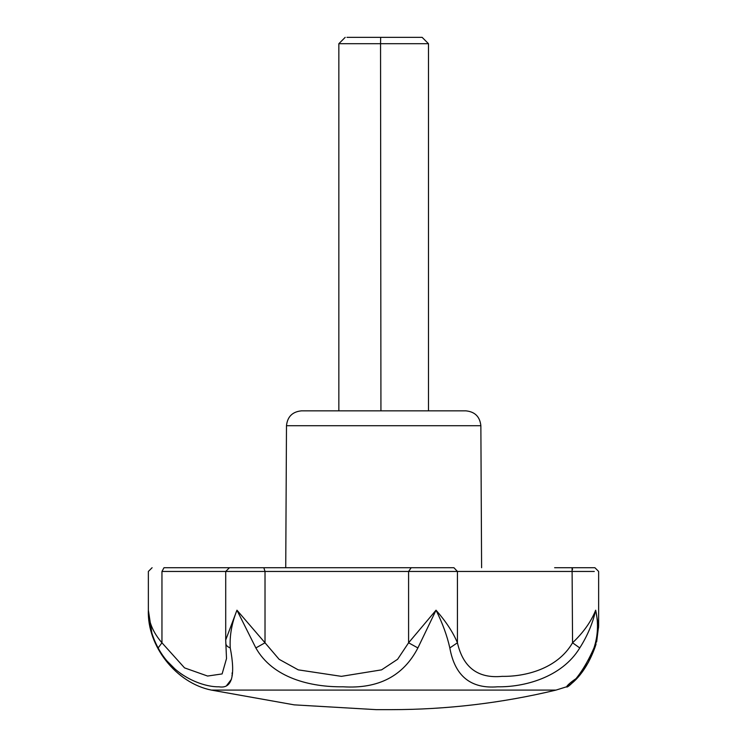 <?xml version="1.0" encoding="UTF-8"?>
<svg xmlns="http://www.w3.org/2000/svg" width="747" height="747" viewBox="0 0 747 747"><rect width="100%" height="100%" fill="white"/><g stroke="black" fill="none" stroke-linecap="round" stroke-linejoin="round"><path stroke-width="1.12" d="M338.849 410.85L338.849 43.699L428.489 43.699L428.489 410.85M346.944 37.35L422.139 37.35L428.489 43.699M386.694 37.35L380.653 37.35L380.55 43.699L380.933 410.85M480.863 425.715L286.484 425.715C287.446 416.705 292.422 411.756 301.424 410.85L465.923 410.85C474.924 411.756 479.901 416.705 480.863 425.715L481.6 567.72M226.705 685.466L231.505 679.182M232 675.951L232.065 674.943M232.112 673.803L232.13 672.851M576.208 678.519C554.115 693.375 574.62 692.18 593.977 647.938C597.992 635.772 598.562 623.194 595.676 610.196C592.782 623.194 587.478 635.772 579.765 647.938C561.623 677.856 523.367 687.249 497.735 686.792C470.834 689.042 454.867 676.082 449.825 647.938C447.117 635.772 442.523 623.194 436.033 610.196L417.89 647.938C403.324 676.072 378.374 689.033 343.022 686.792C310.425 687.24 272.646 677.884 255.857 647.938L236.958 610.196C231.757 623.194 229.525 635.772 230.253 647.938C235.688 676.072 231.906 689.033 218.918 686.792C205.08 687.24 174.126 677.884 158.14 647.938C151.622 635.772 148.373 623.194 148.364 610.196L151.893 633.167M167.272 661.244L175.209 669.237M180.419 673.346L182.772 674.961M211.326 690.088L294.215 704.86L376.292 709.65L391.045 709.65C446.809 709.622 501.797 703.104 556.02 690.088L211.326 690.088C176.18 683.038 147.01 646.034 148.364 610.196C148.438 621.56 152.967 632.429 161.959 642.793L184.546 667.883L207.591 676.044L222.12 673.925L226.509 658.574L225.706 639.983M285.737 567.72L438.61 567.72L271.04 567.72L285.737 567.72L286.484 425.715M554.619 567.72L591.101 567.72M417.89 647.938L408.59 642.793L408.59 571.455L161.959 571.455C144.059 571.455 144.059 571.455 161.959 571.455L163.995 567.72C148.336 567.72 148.336 567.72 163.995 567.72L453.924 567.72L457.425 571.455L408.59 571.455L411.186 567.72M593.977 647.938L595.34 646.37L598.618 626.957L595.676 610.196C591.166 621.56 583.463 632.429 572.557 642.793L572.081 567.72L594.901 567.72L598.636 571.455L594.901 567.72M579.989 674.952L588.384 662.356L595.34 646.36M449.825 647.938L457.425 642.793C463.112 667.51 478.024 678.696 502.161 676.352C524.235 676.763 557.122 669.405 572.557 642.793L579.765 647.938M255.857 647.938L265.017 642.793L279.117 659.312L298.249 669.854L341.388 676.352L381.586 669.854L397.6 659.284L408.59 642.793L436.033 610.196C445.996 621.56 453.13 632.429 457.425 642.793L457.425 571.455L594.295 571.455M225.715 639.983L236.958 610.196L265.017 642.793L265.017 571.455L263.84 567.72M158.14 647.938L161.959 642.793L161.959 571.455M230.253 647.938C227.116 646.697 225.65 644.988 225.846 642.793M148.924 616.91L148.364 610.196L148.364 571.455L152.099 567.72M572.398 568.616L572.501 569.606M338.849 43.699L345.198 37.35M556.02 690.088L566.562 686.792L569.513 685.102C568.271 685.615 584.509 677.062 595.34 646.37M225.715 639.955L225.715 571.455L229.45 567.72M579.728 675.269L577.487 677.846M577.375 677.968L570.699 684.196M569.896 684.822L569.382 685.204M598.636 625.79L596.648 641.906M596.041 644.129L595.63 645.483M598.636 571.455L598.636 625.65"/></g></svg>
